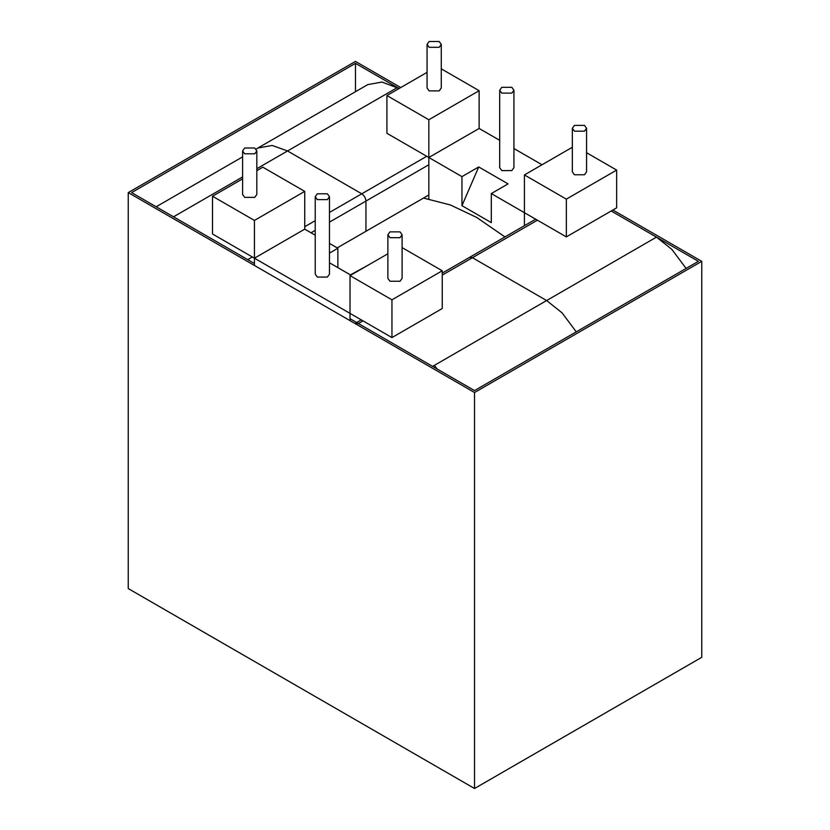 <?xml version="1.0" encoding="UTF-8"?>
<svg xmlns="http://www.w3.org/2000/svg" width="830" height="830" viewBox="0 0 830 830"><rect width="100%" height="100%" fill="white"/><g stroke="black" fill="none" stroke-linecap="round" stroke-linejoin="round"><path stroke-width="1.25" d="M574.422 131.181L584.486 131.181L586.561 128.287L584.486 125.382L574.422 125.382L572.337 128.287L574.422 131.181M572.337 128.287L572.337 171.851L574.422 174.757L584.486 174.757L586.561 171.851L586.561 128.287M616.649 170.088L616.649 207.842L566.34 236.892L566.34 199.138L616.649 170.088L586.561 152.72M572.337 147.263L524.415 174.933L524.415 212.688L566.34 236.892M524.415 174.933L566.34 199.138M429.141 47.31L439.205 47.31L441.28 44.405L439.205 41.5L429.141 41.5L427.056 44.405L429.141 47.31M427.056 44.405L427.056 87.97L429.141 90.875L439.205 90.875L441.28 87.97L441.28 44.405M427.056 72.366L386.915 95.543L428.83 119.748L479.138 90.698L479.138 128.463L428.83 157.503L479.138 128.463L499.691 140.322M479.138 90.698L441.28 68.849M386.915 95.543L386.915 133.298L461.957 176.624L461.957 205.674L478.723 166.944L461.957 176.624M428.83 119.748L428.83 199.553M244.684 153.809L254.737 153.809L256.823 150.904L254.737 147.999L244.684 147.999L242.599 150.904L244.684 153.809M242.599 150.904L242.599 194.469L244.684 197.374L254.737 197.374L256.823 194.469L256.823 150.904M256.823 170.648L262.82 167.183L304.745 191.388L254.437 220.427L212.511 196.233L212.511 233.987L254.437 258.192L254.437 265.455M254.437 220.427L254.437 258.192L304.745 229.142L254.437 258.192L350.021 313.377L350.021 320.639M212.511 196.233L242.599 178.865M304.745 191.388L304.745 229.142L315.234 235.201M389.965 237.681L400.019 237.681L402.104 234.776L400.019 231.871L389.965 231.871L387.88 234.776L389.965 237.681M387.88 234.776L387.88 278.341L389.965 281.245L400.019 281.245L402.104 278.341L402.104 234.776M350.021 275.612L350.021 313.377L391.947 337.582L391.947 299.817L350.021 275.612L387.88 253.762M402.104 247.599L442.245 270.777L442.245 308.532L391.947 337.582M442.245 270.777L391.947 299.817M504.962 236.924L476.627 217.419L450.379 204.958L423.508 198.059M701.755 261.336L701.755 657.318L474.532 788.5L128.245 588.574L128.245 192.602L474.532 392.517L701.755 261.336L612.872 210.021M400.745 87.555L355.468 61.41L128.245 192.602M474.532 788.5L474.532 392.517M350.021 318.699L474.532 390.588L698.393 261.336L611.202 210.996L656.478 237.131L671.906 249.446L686.12 268.422M256.086 149.089L257.912 148.031L272.126 145.458L287.554 150.967L272.126 145.458L257.912 148.031L367.752 84.619L381.966 82.046L399.064 88.519L355.468 63.35L131.607 192.602L254.437 263.515M355.468 91.705L355.468 63.35M501.777 93.116L511.84 93.116L513.926 90.221L511.84 87.316L501.777 87.316L499.691 90.221L501.777 93.116M499.691 90.221L499.691 167.67L501.777 170.575L511.84 170.575L513.926 167.67L513.926 90.221M317.319 199.615L327.383 199.615L329.469 196.71L327.383 193.805L317.319 193.805L315.234 196.71L317.319 199.615M315.234 196.71L315.234 274.17L317.319 277.075L327.383 277.075L329.469 274.17L329.469 196.71M437.047 368.945L434.401 365.345M461.957 205.674L491.298 222.616L491.298 193.566L508.064 183.887L478.723 166.944M491.298 193.566L524.415 212.688L524.415 225.687M542.021 164.765L513.926 148.539M329.469 253.119L337.862 248.263L337.862 267.634M367.628 265.455L350.436 274.896L329.469 262.778M329.469 243.418L337.862 248.263M537.415 220.189L472.436 257.705L469.469 257.414L472.436 257.705L546.638 300.543L432.606 366.383L358.404 323.544L355.437 323.244M397.394 87.555L287.554 150.967L361.756 193.805C364.287 195.579 365.688 197.997 365.947 201.068L365.947 231.29L337.208 247.89M252.341 256.978L247.734 259.645L173.522 216.806L242.599 176.925M442.245 275.135L472.436 257.705L546.638 300.543L562.066 312.858L576.279 331.844L562.066 312.858L546.638 300.543L656.478 237.131M256.823 168.708L287.554 150.967L361.756 193.805L426.734 156.289M428.83 194.988L365.947 231.29L365.947 201.068C365.688 197.997 364.287 195.579 361.756 193.805L329.469 212.449M363.021 320.878L358.404 323.544M428.83 164.765L329.469 222.139M315.234 230.346L311.032 232.774M304.745 226.725L315.234 220.666M156.165 206.774L242.599 156.87M356.672 322.538L361.278 319.872M442.245 273.132L535.682 219.193"/></g></svg>

